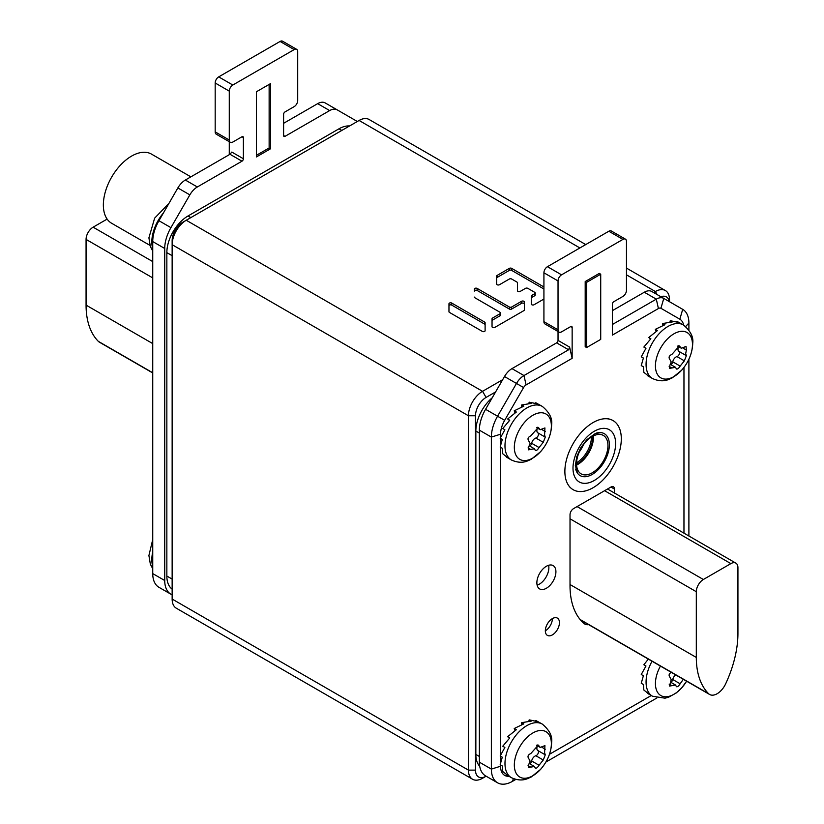 <?xml version="1.0" encoding="UTF-8"?>
<svg xmlns="http://www.w3.org/2000/svg" width="824" height="824" viewBox="0 0 824 824"><rect width="100%" height="100%" fill="white"/><g stroke="black" fill="none" stroke-linecap="round" stroke-linejoin="round"><path stroke-width="1.24" d="M495.595 391.936L486.078 397.426A14.966 8.642 120 0 0 475.489 415.76L475.489 770.121A14.966 8.642 120 0 0 486.078 776.229L486.129 776.198M669.315 301.615A14.966 8.642 120 0 0 660.858 296.722M669.5 301.718L669.5 299.678A19.951 11.515 120 0 0 665.37 290.542A19.951 11.515 120 0 0 655.389 291.531L653.628 292.551M502.65 379.709L482.545 391.318A19.951 11.515 120 0 0 468.434 415.76L468.434 770.121A19.951 11.515 120 0 0 472.574 779.246A19.951 11.515 120 0 0 482.545 778.268L486.078 776.229L482.545 778.268M472.574 779.246L176.274 608.184A19.951 11.515 -60 0 1 172.144 599.048L172.144 244.697A19.951 11.515 -60 0 1 186.245 220.255L359.089 120.469A19.951 11.515 -60 0 1 369.07 119.48L585.751 244.573M172.144 594.98L172.144 599.048L468.434 770.121L475.489 770.121M475.489 415.76L468.434 415.76L172.144 244.697L172.144 240.618A14.966 8.642 -60 0 1 182.722 222.295L186.245 220.255L482.545 391.318L486.078 397.426M543.922 286.979L511.663 268.356A1.638 0.948 0 0 0 509.356 268.356L497.14 275.412A1.638 0.948 0 0 0 496.656 276.071L496.656 284.074A1.638 0.948 0 0 0 497.665 284.939A1.638 0.948 0 0 0 499.447 284.733L509.356 279.017A1.638 0.948 0 0 1 511.663 279.017L516.957 282.076A1.638 0.948 0 0 1 517.441 282.735L517.441 290.738A1.638 0.948 0 0 0 518.44 291.603A1.638 0.948 0 0 0 520.222 291.408L525.516 288.349A1.638 0.948 0 0 1 527.824 288.349L534.755 292.345A1.638 0.948 0 0 1 535.229 293.014A1.638 0.948 0 0 1 534.755 293.684L531.768 295.404A1.638 0.948 0 0 0 531.295 296.074L531.295 304.066A1.638 0.948 0 0 0 532.294 304.942A1.638 0.948 0 0 0 534.076 304.736L543.922 299.05M474.367 297.083A1.638 0.948 0 0 0 474.851 297.752L500.117 312.337A1.638 0.948 0 0 1 500.601 313.007A1.638 0.948 0 0 1 500.117 313.676L492.515 318.064A1.638 0.948 0 0 0 492.041 318.733L492.041 326.726A1.638 0.948 0 0 0 493.051 327.602A1.638 0.948 0 0 0 494.822 327.396L523.889 310.617A1.638 0.948 0 0 0 524.363 309.948L524.363 301.955A1.638 0.948 0 0 0 523.353 301.079A1.638 0.948 0 0 0 521.582 301.285L511.663 307.012L511.663 309.041A1.638 0.948 180 0 1 509.356 309.041L477.158 290.46A1.638 0.948 0 0 0 475.376 290.254A1.638 0.948 0 0 0 474.367 291.119L474.367 289.08A1.638 0.948 0 0 1 475.376 288.215A1.638 0.948 0 0 1 477.158 288.421L477.158 290.46M477.158 288.421L509.356 307.012A1.638 0.948 0 0 0 511.663 307.012M485.109 322.73A1.638 0.948 0 0 0 484.636 322.06L451.758 303.077A1.638 0.948 0 0 0 449.976 302.882A1.638 0.948 0 0 0 448.967 303.747L448.967 311.75A1.638 0.948 0 0 0 449.451 312.409L482.328 331.392A1.638 0.948 0 0 0 484.1 331.598A1.638 0.948 0 0 0 485.109 330.733L485.109 322.73M517.441 284.774L517.441 290.738M543.922 289.008L511.663 270.385A1.638 0.948 0 0 0 509.356 270.385L497.14 277.441A1.638 0.948 0 0 0 496.656 278.11L496.656 284.074M535.229 293.014L535.229 295.054A1.638 0.948 180 0 1 534.755 295.713L531.768 297.443A1.638 0.948 0 0 0 531.295 298.103L531.295 304.066M524.363 303.994A1.638 0.948 0 0 0 523.353 303.119A1.638 0.948 0 0 0 521.582 303.325L511.663 309.041M500.601 313.007L500.601 315.046A1.638 0.948 180 0 1 500.117 315.716L492.515 320.103A1.638 0.948 0 0 0 492.041 320.763L492.041 326.726M485.109 324.769A1.638 0.948 0 0 0 484.636 324.1L451.758 305.117A1.638 0.948 0 0 0 449.976 304.911A1.638 0.948 0 0 0 448.967 305.786L448.967 311.75M172.144 589.15A29.932 17.283 -60 0 1 166.85 576.038L166.85 252.638A29.932 17.283 -60 0 1 188.016 215.981L338.983 128.812A29.932 17.283 -60 0 1 349.541 125.979M479.702 766.269A29.932 17.283 -60 0 1 475.85 754.434L475.85 431.034A29.932 17.283 -60 0 1 492.227 397.765M152.739 573.597L164.728 580.518A29.932 17.283 120 0 0 170.928 594.217L158.939 587.296A29.932 17.283 -60 0 1 152.739 573.597L152.739 241.576A29.932 17.283 -60 0 1 158.939 220.719L177.86 187.944A14.966 8.642 -60 0 1 185.338 180.044L197.338 186.976L241.978 161.195L229.989 154.273L231.822 152.069L243.389 158.754A1.998 1.154 -60 0 1 241.978 161.195M243.389 158.754L243.389 137.567L241.978 136.753A1.998 1.154 -60 0 1 242.977 136.66A1.998 1.154 -60 0 1 243.389 137.567M241.978 136.753L232.811 142.047A4.985 2.884 120 0 1 230.318 142.294A4.985 2.884 120 0 1 229.278 140.018L229.278 91.134A4.985 2.884 120 0 1 232.811 85.026L294.189 49.594A4.985 2.884 120 0 1 296.681 49.347A4.985 2.884 120 0 1 297.711 51.634L297.711 100.507A4.985 2.884 120 0 1 294.189 106.615L285.011 111.91A1.998 1.154 -60 0 0 283.6 114.351L283.6 135.538A1.998 1.154 -60 0 0 284.012 136.444A1.998 1.154 -60 0 0 285.011 136.351L329.662 110.57A14.966 8.642 120 0 1 337.14 109.829L356.061 120.757A29.932 17.283 120 0 1 357.225 121.54M170.928 594.217A29.932 17.283 120 0 0 172.144 594.815M164.728 580.518L164.728 248.498A29.932 17.283 120 0 1 170.928 227.64L189.85 194.866A14.966 8.642 120 0 1 197.338 186.976M256.439 91.752L256.439 156.921L270.55 148.773L270.55 83.605L256.439 91.752M270.55 148.773L269.139 147.96L269.139 84.419M256.439 155.293L269.139 147.96M230.318 142.294L216.207 134.157A4.985 2.884 -60 0 1 215.177 131.871L215.177 82.987A4.985 2.884 -60 0 1 218.7 76.879L280.078 41.447A4.985 2.884 -60 0 1 282.57 41.2L296.681 49.347M229.278 154.675L229.278 141.697M283.6 123.312L317.673 103.649A14.966 8.642 -60 0 1 325.15 102.907L337.14 109.829M185.338 180.044L229.989 154.273M558.033 331.506L558.033 340.405L569.6 347.089L572.144 358.327L526.083 384.921A4.985 2.884 120 0 0 523.59 387.558L504.669 420.322A19.951 11.515 120 0 0 500.539 434.227L500.539 437.42M569.6 347.089L568.611 349.778L523.971 375.548A14.966 8.642 120 0 0 516.483 383.448L497.562 416.223A29.932 17.283 120 0 0 491.362 437.081L479.372 430.159A29.932 17.283 -60 0 1 485.573 409.301L504.494 376.527A14.966 8.642 120 0 1 511.972 368.627L556.622 342.856A1.998 1.154 120 0 0 558.033 340.405M479.372 430.159L479.372 762.169A29.932 17.283 -60 0 0 485.573 775.878L497.562 782.8A29.932 17.283 120 0 0 512.528 781.317L515.773 779.452M688.895 329.981L688.895 323.039A29.932 17.283 120 0 0 682.705 309.34L651.784 291.49A14.966 8.642 120 0 0 644.306 292.232L612.356 310.679M622.934 239.393L608.823 231.245A4.985 2.884 -60 0 1 611.326 230.998L625.426 239.145A4.985 2.884 120 0 0 622.934 239.393L561.556 274.835A4.985 2.884 120 0 0 558.033 280.943L558.033 329.816A4.985 2.884 120 0 0 559.063 332.103A4.985 2.884 120 0 0 561.556 331.856L570.733 326.562A1.998 1.154 -60 0 1 571.732 326.459A1.998 1.154 -60 0 1 572.144 327.375L572.144 358.327M608.823 231.245L547.455 266.688A4.985 2.884 -60 0 0 543.922 272.796L543.922 321.669A4.985 2.884 -60 0 0 544.952 323.956L559.063 332.103M683.642 325.089A19.951 11.515 120 0 0 679.831 319.197L660.91 308.279A4.985 2.884 120 0 0 658.417 308.526L612.356 335.111L612.356 304.159A1.998 1.154 -60 0 1 613.767 301.718L622.934 296.424A4.985 2.884 120 0 0 626.467 290.306L626.467 241.432A4.985 2.884 120 0 0 625.426 239.145M683.961 533.149L683.961 367.442M549.484 754.279L651.269 695.518M500.539 764.95L500.539 766.248A19.951 11.515 120 0 0 508.985 776.29M500.539 438.481L500.539 444.929M500.539 447.257L500.539 755.114M500.539 756.185L500.539 762.622M614.467 493.03L614.467 489.075L610.944 487.036L573.556 508.624A4.985 2.884 -60 0 0 570.023 514.732L570.023 585.658A89.795 51.84 120 0 0 584 623.48A14.966 8.642 120 0 0 584.762 624.026A14.966 8.642 120 0 0 588.645 624.633M610.944 487.036A4.985 2.884 -60 0 1 613.437 486.788A4.985 2.884 -60 0 1 614.467 489.075M559.444 622.676A9.981 5.758 120 0 0 557.374 618.103A9.981 5.758 120 0 0 549.69 620.781A9.981 5.758 120 0 0 545.334 630.813A9.981 5.758 120 0 0 547.404 635.386A9.981 5.758 120 0 0 555.088 632.708A9.981 5.758 120 0 0 559.444 622.676M555.912 571.763A13.472 7.777 120 0 0 553.131 565.594A13.472 7.777 120 0 0 542.748 569.199A13.472 7.777 120 0 0 536.867 582.753A13.472 7.777 120 0 0 539.658 588.923A13.472 7.777 120 0 0 550.041 585.308A13.472 7.777 120 0 0 555.912 571.763M586.606 347.532L585.194 346.719L585.194 281.551L599.306 273.403L600.717 274.217L600.717 339.385L586.606 347.532L586.606 282.364L600.717 274.217M585.194 281.551L586.606 282.364M552.389 618.597L552.389 618.597A9.981 5.758 120 0 1 545.334 630.813M537.124 585.153A13.472 7.777 120 0 0 548.866 567.684A13.472 7.777 120 0 0 548.599 565.285M500.539 434.227L491.362 437.081L491.362 769.101A29.932 17.283 120 0 0 497.562 782.8M545.89 762.056L656.862 697.99M688.895 536.002L688.895 359.233M660.91 308.279L663.784 298.412A14.966 8.642 120 0 0 656.295 299.153L612.356 324.522M696.311 591.714A9.981 5.758 -60 0 1 703.356 579.499L730.878 563.616A9.981 5.758 -60 0 1 735.863 563.122A9.981 5.758 -60 0 1 737.933 567.684L737.933 633.399A89.795 51.84 -60 0 1 725.656 683.817A14.966 8.642 -60 0 1 709.639 694.488A14.966 8.642 -60 0 1 708.578 693.674A89.795 51.84 -60 0 1 696.311 657.439L696.311 591.714L570.023 518.811M107.141 219.091L93.122 227.177A9.981 5.758 120 0 0 86.067 239.403L86.067 305.117A89.795 51.84 120 0 0 98.344 341.363A14.966 8.642 120 0 0 99.395 342.176L152.739 372.963M648.735 376.218L643.853 372.324L643.379 366.804L641.257 365.578L643.379 358.028L641.257 356.813L645.975 348.284L643.853 347.069L650.857 338.746L648.735 337.531L657.428 330.568L655.317 329.343L664.916 324.728L662.795 323.502L672.394 321.927L670.273 320.711L678.966 322.524L676.854 321.298L683.405 324.944A30.931 17.86 120 0 0 659.571 333.226A30.931 17.86 120 0 0 646.067 364.352A30.931 17.86 120 0 0 652.474 378.515L647.87 375.857M669.912 365.176L671.22 361.973L669.912 359.563C668.377 357.42 669.047 355.69 671.921 354.382L679.398 345.946L681.314 348.233L686.021 346.471L686.371 350.056L685.681 353.62L686.371 355.669L684.363 360.85L680.15 366.093C678.348 368.915 677.009 369.688 676.133 368.41L675.515 367.319L669.582 368.369L669.912 365.176M676.452 369.049L676.133 368.41M670.891 364.651A2.946 1.7 120 0 0 672.745 361.818A4.893 2.822 -60 0 1 676.957 356.576A2.946 1.7 120 0 0 679.285 354.104A2.946 1.7 120 0 0 678.966 351.395A4.893 2.822 -60 0 1 678.533 346.636M670.273 320.711L669.922 322.029M662.795 323.502L662.795 325.501M655.317 329.343L656.12 331.444M648.735 337.531L650.6 339.014M507.646 457.681L502.764 453.777L502.279 448.256L500.168 447.041L502.279 439.491L500.168 438.265L504.875 429.747L502.764 428.532L509.757 420.209L507.646 418.994L516.339 412.031L514.217 410.805L523.817 406.191L521.705 404.965L531.295 403.389L529.183 402.174L537.876 403.976L535.755 402.761L542.316 406.407A30.931 17.86 120 0 0 518.481 414.688A30.931 17.86 120 0 0 504.978 445.815A30.931 17.86 120 0 0 511.385 459.977L506.781 457.31M528.812 446.639L530.12 443.436L528.812 441.025C527.288 438.883 527.957 437.153 530.821 435.844L538.309 427.409L540.214 429.695L544.932 427.934L544.582 435.082L545.272 437.132L543.263 442.313L539.051 447.545C537.258 450.378 535.919 451.15 535.034 449.873L534.416 448.771L528.483 449.832L528.812 446.639M535.363 450.501L535.034 449.873M529.801 446.103A2.946 1.7 120 0 0 531.645 443.271A4.893 2.822 -60 0 1 535.857 438.038A2.946 1.7 120 0 0 538.196 435.566A2.946 1.7 120 0 0 537.866 432.858A4.893 2.822 -60 0 1 537.444 428.089M529.183 402.174L528.833 403.492M521.705 404.965L521.705 406.963M514.217 410.805L515.031 412.906M507.646 418.994L509.5 420.477M648.735 693.921L643.853 690.018L643.379 684.497L641.257 683.281L643.379 675.731L641.257 674.506L645.975 665.988L643.853 664.762L648.344 659.107M683.323 679.295L680.15 683.786C678.348 686.619 677.009 687.391 676.133 686.114L675.515 685.012L669.582 686.073L671.22 679.666L669.912 677.256C668.377 675.124 669.047 673.393 671.921 672.085M676.452 686.742L676.133 686.114M670.891 682.344A2.946 1.7 120 0 0 672.745 679.512A4.893 2.822 -60 0 1 675.701 674.897M507.646 775.384L502.764 771.48L502.279 765.96L500.168 764.734L502.279 757.194L500.168 755.969L504.875 747.45L502.764 746.225L509.757 737.913L507.646 736.687L516.339 729.724L514.217 728.509L523.817 723.884L521.705 722.669L531.295 721.093L529.183 719.867L537.876 721.68L535.755 720.454L542.316 724.1A30.931 17.86 120 0 0 518.481 732.392A30.931 17.86 120 0 0 504.978 763.518A30.931 17.86 120 0 0 511.385 777.671L506.781 775.013M528.812 764.332L530.12 761.129L528.812 758.719C527.288 756.576 527.957 754.856 530.821 753.538L538.309 745.102L540.214 747.399L544.932 745.638L544.582 752.786L545.272 754.836L543.263 760.016L539.051 765.249C537.258 768.081 535.919 768.854 535.034 767.566L534.416 766.475L528.483 767.535L528.812 764.332M535.363 768.205L535.034 767.566M529.801 763.807A2.946 1.7 120 0 0 531.645 760.974A4.893 2.822 -60 0 1 535.857 755.732A2.946 1.7 120 0 0 538.196 753.26A2.946 1.7 120 0 0 537.866 750.561A4.893 2.822 -60 0 1 537.444 745.792M529.183 719.867L528.833 721.196M521.705 722.669L521.705 724.667M514.217 728.509L515.031 730.61M507.646 736.687L509.5 738.17M190.88 176.851L151.523 154.129A39.913 23.041 -60 0 0 131.572 156.107A39.913 23.041 120 0 0 105.503 191.271A39.913 23.041 120 0 0 111.621 223.252L149.989 245.398M621.306 438.852A39.913 23.041 -60 0 1 602.241 480.68A39.913 23.041 -60 0 1 570.805 487.993A39.913 23.041 -60 0 1 564.873 471.431A39.913 23.041 120 0 1 580.683 433.043A39.913 23.041 120 0 1 610.399 419.416A39.913 23.041 120 0 1 621.306 438.852M596.432 433.084A24.195 13.967 120 0 1 604.342 433.702A24.195 13.967 120 0 1 609.358 444.785A24.195 13.967 -60 0 1 598.791 469.124A24.195 13.967 -60 0 1 580.148 475.613A24.195 13.967 -60 0 1 575.657 469.062M607.947 445.599A22.197 12.813 -60 0 1 598.255 467.939A22.197 12.813 -60 0 1 581.147 473.882A22.197 12.813 -60 0 1 576.553 463.716A22.197 12.813 120 0 1 586.245 441.376A22.197 12.813 120 0 1 603.343 435.433A22.197 12.813 120 0 1 607.947 445.599M591.426 437.039A20.95 12.092 120 0 1 591.426 437.07A20.95 12.092 -60 0 1 576.573 462.758M657.15 294.59L655.389 291.531L626.467 274.835M579.9 247.952L359.089 120.469M182.722 222.295L186.245 220.255L182.722 222.295M497.14 275.412L497.14 277.441M509.356 268.356L509.356 270.385M511.663 268.356L511.663 270.385M531.768 295.404L531.768 297.443M534.755 293.684L534.755 295.713M509.356 307.012L509.356 309.041M521.582 301.285L521.582 303.325M492.515 318.064L492.515 320.103M500.117 313.676L500.117 315.716M484.636 322.06L484.636 324.1M451.758 303.077L451.758 305.117M338.983 128.812L341.806 130.439M188.016 215.981L190.838 217.608M166.85 252.638L172.144 255.687M166.85 576.038L172.144 579.097M475.85 431.034L479.372 433.074M475.85 754.434L479.372 756.473M285.011 136.351L283.6 135.538M317.673 103.649L329.662 110.57M177.86 187.944L189.85 194.866M158.939 220.719L170.928 227.64M152.739 241.576L164.728 248.498M215.177 131.871L229.278 140.018M215.177 82.987L229.278 91.134M218.7 76.879L232.811 85.026M280.078 41.447L294.189 49.594M570.733 326.562L572.144 327.375M556.622 342.856L568.611 349.778M511.972 368.627L523.971 375.548L526.083 384.921M523.59 387.558L504.494 376.527M504.669 420.322L485.573 409.301M500.539 766.248L491.362 769.101L479.372 762.169M513.352 778.649L512.528 781.317M685.661 326.5L688.895 323.039M679.831 319.197L682.705 309.34M658.417 308.526L656.295 299.153L644.306 292.232M561.556 274.835L547.455 266.688M558.033 280.943L543.922 272.796M558.033 329.816L543.922 321.669M703.356 579.499L577.078 506.585M696.311 657.439L570.023 584.525M708.578 693.674L580.137 619.524M730.878 563.616L604.589 490.702M98.344 341.363L152.739 372.767M86.067 305.117L152.739 343.608M86.067 239.403L152.739 277.894M93.122 227.177L152.739 261.599M655.43 365.887A26.193 15.12 120 0 0 673.95 376.578A26.193 15.12 120 0 0 692.469 344.504A26.193 15.12 120 0 0 673.95 333.813A26.193 15.12 120 0 0 655.43 365.887M671.921 368.029L669.16 366.443M686.371 350.056L683.199 348.222M686.371 355.669L678.966 351.395M684.363 360.85L676.957 356.576M680.15 366.093L672.745 361.818M680.15 346.822L678.358 345.781M514.331 447.35A26.193 15.12 120 0 0 532.85 458.041A26.193 15.12 120 0 0 551.369 425.967A26.193 15.12 120 0 0 532.85 415.275A26.193 15.12 120 0 0 514.331 447.35M530.821 449.492L528.071 447.906M545.272 431.519L542.099 429.685M545.272 437.132L537.866 432.858M543.263 442.313L535.857 438.038M539.051 447.545L531.645 443.271M539.051 428.284L537.258 427.244M652.052 661.239A30.931 17.86 120 0 0 646.067 682.056A30.931 17.86 120 0 0 652.474 696.218L647.87 693.551M660.436 666.08A26.193 15.12 120 0 0 655.43 683.59A26.193 15.12 120 0 0 666.585 696.764A26.193 15.12 120 0 0 686.608 681.191L681.664 687.937L676.319 692.912L668.501 697.238L665.009 698.186L652.474 696.218M671.921 685.733L669.16 684.147M680.15 683.786L672.745 679.512M514.331 765.043A26.193 15.12 120 0 0 532.85 775.745A26.193 15.12 120 0 0 551.369 743.66A26.193 15.12 120 0 0 532.85 732.969A26.193 15.12 120 0 0 514.331 765.043M530.821 767.196L528.071 765.599M545.272 749.222L542.099 747.389M545.272 754.836L537.866 750.561M543.263 760.016L535.857 755.732M539.051 765.249L531.645 760.974M539.051 745.977L537.258 744.947M152.739 248.621A30.931 17.86 -60 0 1 151.822 241.926A30.931 17.86 -60 0 1 163.451 212.911M152.739 566.315A30.931 17.86 -60 0 1 151.822 559.63A30.931 17.86 -60 0 1 152.739 551.874M615.61 443.539A30.138 17.397 120 0 0 594.31 431.24A30.138 17.397 120 0 0 572.999 468.145A30.138 17.397 -60 0 0 594.31 480.454A30.138 17.397 -60 0 0 615.61 443.539M593.434 435.896A22.197 12.813 120 0 1 593.476 437.245A22.197 12.813 -60 0 1 576.594 465.066M576.563 464.303A21.908 12.648 -60 0 0 592.775 437.07A21.908 12.648 120 0 0 592.755 436.246M583.444 444.733A20.95 12.092 -60 0 1 579.251 451.995M665.37 290.542L626.467 268.088M651.784 291.49L663.784 298.412M709.639 694.488L580.467 619.916M735.863 563.122L607.515 489.013M652.474 378.515C661.981 382.903 668.171 379.576 668.501 379.534L672.353 377.794L681.664 370.244C688.72 362.076 692.407 353.063 692.737 343.175C693.612 336.985 690.512 330.908 683.405 324.944M670.468 364.404L675.515 367.319M677.627 346.111L681.314 348.233M511.385 459.977C520.881 464.365 527.082 461.038 527.411 460.997L531.264 459.256L540.575 451.707C547.62 443.539 551.308 434.516 551.637 424.638C552.523 418.438 549.412 412.361 542.316 406.407M529.369 445.856L534.416 448.771M536.537 427.574L540.214 429.695M670.468 682.097L675.515 685.012M511.385 777.671C520.881 782.069 527.082 778.731 527.411 778.701L531.264 776.96L540.575 769.4C547.62 761.242 551.308 752.219 551.637 742.331C552.523 736.141 549.412 730.064 542.316 724.1M529.369 763.56L534.416 766.475M536.537 745.267L540.214 747.399M152.739 251.052L150.359 246.489L148.907 237.848L154.644 218.144L168.92 203.435M152.739 568.745L150.359 564.193L148.907 555.551L152.739 539.493M569.312 486.634L570.805 487.993M608.472 418.798L610.399 419.416M577.634 473.367L575.337 465.55L576.8 456.712L580.652 447.937L586.77 439.748L595.33 433.506L601.139 432.651"/></g></svg>
